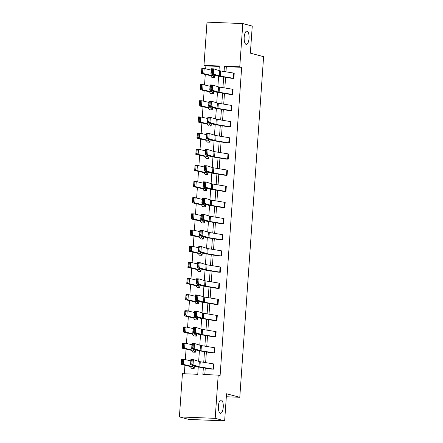 <?xml version="1.0" encoding="UTF-8"?>
<svg xmlns="http://www.w3.org/2000/svg" width="443" height="443" viewBox="0 0 443 443"><rect width="100%" height="100%" fill="white"/><g stroke="black" fill="none" stroke-linecap="round" stroke-linejoin="round"><path stroke-width="0.66" d="M246.153 44.394A6.662 2.453 -87.7 0 1 244.182 37.395A6.662 2.453 -87.7 0 1 246.884 31.11A6.662 2.453 -87.7 0 1 247.083 31.137A6.662 2.453 -87.7 0 1 249.055 38.137A6.662 2.453 -87.7 0 1 246.358 44.422A6.662 2.453 -87.7 0 1 246.153 44.394M220.359 413.28A6.662 2.453 -87.7 0 1 218.388 406.281A6.662 2.453 -87.7 0 1 221.085 399.99A6.662 2.453 -87.7 0 1 221.29 400.023A6.662 2.453 -87.7 0 1 223.261 407.023A6.662 2.453 -87.7 0 1 220.559 413.308A6.662 2.453 -87.7 0 1 220.359 413.28M219.285 66.417L205.873 65.891L203.979 65.387L207.003 22.15L242.797 23.568L252.255 26.076L250.361 53.154L263.602 56.671L239.785 397.282L226.539 393.766L224.645 420.85L188.856 419.432L179.398 416.924L182.422 373.687L197.755 374.296L198.265 366.97M205.873 65.891L205.668 68.82M205.275 74.452L204.539 84.973M204.145 90.605L203.409 101.131M203.016 106.763L202.279 117.284M201.886 122.916L201.15 133.443M200.757 139.074L200.02 149.596M199.627 155.227L198.89 165.754M198.497 171.386L197.761 181.907M197.368 187.539L196.631 198.06M196.238 203.697L195.501 214.218M195.108 219.85L194.372 230.371M193.979 236.008L193.242 246.529M192.849 252.161L192.112 262.682M191.719 268.32L190.983 278.841M190.59 284.472L189.853 294.994M189.46 300.631L188.724 311.152M188.33 316.784L187.594 327.305M187.201 332.937L186.464 343.463M186.071 349.095L185.335 359.616M184.941 365.248L184.343 373.765M224.645 420.85L215.187 418.342L179.398 416.924M226.334 396.751L239.785 397.282M230.31 94.425L232.719 94.52A3.644 0.277 -176 0 0 232.149 94.409L219.113 92.277A5.205 0.399 4 0 1 218.177 92.078L212.236 90.2L209.755 90.084L215.697 91.967A7.808 0.593 -176 0 0 217.103 92.266L230.31 94.425M232.719 94.52L233.084 89.342L232.73 94.525M228.051 126.737L230.46 126.831A3.644 0.277 -176 0 0 229.889 126.72L216.854 124.588A5.205 0.399 4 0 1 215.918 124.389L209.976 122.512L207.496 122.395L213.437 124.278A7.808 0.593 -176 0 0 214.844 124.577L228.051 126.737M230.831 121.653L230.471 126.836L230.825 121.653A3.644 0.277 -176 0 0 230.255 121.537L217.214 119.411A5.205 0.399 4 0 1 216.278 119.211L210.336 117.334L209.976 122.512L208.886 121.57L209.14 117.949L208.149 117.904L207.894 121.526L208.886 121.57M225.792 159.048L228.2 159.142A3.644 0.277 -176 0 0 227.63 159.031L214.595 156.9A5.205 0.399 4 0 1 213.653 156.7L207.717 154.823L205.236 154.707L211.178 156.589A7.808 0.593 -176 0 0 212.585 156.883L225.792 159.048M228.571 153.965L228.211 159.142L228.566 153.965A3.644 0.277 -176 0 0 227.995 153.848L214.955 151.722A5.205 0.399 4 0 1 214.019 151.523L208.077 149.645L207.717 154.823L206.626 153.882L206.881 150.26L205.89 150.216L205.635 153.837L206.626 153.882M223.532 191.359L225.941 191.454A3.644 0.277 -176 0 0 225.371 191.337L212.335 189.211A5.205 0.399 4 0 1 211.394 189.011L205.458 187.134L202.977 187.018L208.919 188.901A7.808 0.593 -176 0 0 210.325 189.194L223.532 191.359M225.941 191.454L226.307 186.276L225.947 191.454M221.273 223.671L223.682 223.765A3.644 0.277 -176 0 0 223.111 223.649L210.076 221.522A5.205 0.399 4 0 1 209.135 221.323L203.199 219.446L200.718 219.329L206.659 221.212A7.808 0.593 -176 0 0 208.066 221.506L221.273 223.671M224.053 218.587L223.687 223.765L224.042 218.587A3.644 0.277 -176 0 0 223.477 218.471L210.436 216.345A5.205 0.399 4 0 1 209.5 216.145L203.559 214.268L203.199 219.446L202.108 218.504L202.362 214.883L201.371 214.838L201.116 218.46L202.108 218.504M219.014 255.982L221.422 256.076A3.644 0.277 -176 0 0 220.852 255.96L207.817 253.833A5.205 0.399 4 0 1 206.875 253.634L200.939 251.757L198.458 251.641L204.4 253.518A7.808 0.593 -176 0 0 205.801 253.817L219.014 255.982M221.782 250.899L221.428 256.076L221.782 250.899A3.644 0.277 -176 0 0 221.218 250.782L208.177 248.656A5.205 0.399 4 0 1 207.241 248.457L201.299 246.574L200.939 251.757L199.848 250.816L200.103 247.194L199.112 247.15L198.857 250.771L199.848 250.816M216.754 288.293L219.163 288.387A3.644 0.277 -176 0 0 218.593 288.271L205.558 286.145A5.205 0.399 4 0 1 204.616 285.945L198.68 284.063L196.199 283.952L202.141 285.829A7.808 0.593 -176 0 0 203.542 286.128L216.754 288.293M219.534 283.21L219.169 288.387L219.523 283.21A3.644 0.277 -176 0 0 218.958 283.094L205.917 280.967A5.205 0.399 4 0 1 204.982 280.768L199.04 278.885L198.68 284.063L197.589 283.127L197.844 279.505L196.853 279.455L196.598 283.083L197.589 283.127M214.495 320.605L216.904 320.699A3.644 0.277 -176 0 0 216.334 320.582L203.298 318.456A5.205 0.399 4 0 1 202.357 318.257L196.421 316.374L193.94 316.263L199.882 318.14A7.808 0.593 -176 0 0 201.283 318.439L214.495 320.605M217.275 315.521L216.909 320.699L217.264 315.521A3.644 0.277 -176 0 0 216.699 315.405L203.658 313.279A5.205 0.399 4 0 1 202.722 313.079L196.781 311.196L196.421 316.374L195.33 315.438L195.584 311.817L194.593 311.767L194.339 315.394L195.33 315.438M212.236 352.916L214.645 353.01A3.644 0.277 -176 0 0 214.074 352.894L201.039 350.767A5.205 0.399 4 0 1 200.098 350.568L194.161 348.685L191.681 348.575L197.617 350.452A7.808 0.593 -176 0 0 199.023 350.751L212.236 352.916M214.645 353.01L215.005 347.833L214.65 353.01M203.348 367.801L202.883 374.496L218.211 375.105L220.105 375.609L241.662 67.303L226.334 66.699L225.974 71.821M225.592 77.309L224.845 87.974M224.457 93.467L223.715 104.133M223.327 109.62L222.585 120.286M222.198 125.779L221.456 136.444M221.068 141.932L220.326 152.597M219.938 158.085L219.196 168.755M218.809 174.243L218.067 184.908M217.679 190.396L216.937 201.067M216.549 206.554L215.807 217.22M215.42 222.707L214.678 233.378M214.29 238.866L213.548 249.531M213.161 255.018L212.418 265.689M212.031 271.177L211.289 281.842M210.901 287.33L210.159 298.001M209.772 303.488L209.03 314.153M208.642 319.641L207.9 330.312M207.512 335.8L206.77 346.465M206.383 351.952L205.641 362.618M205.253 368.111L204.804 374.573M211.106 369.069L213.515 369.163A3.644 0.277 -176 0 0 212.945 369.052L199.909 366.92A5.205 0.399 4 0 1 198.968 366.721L193.032 364.844L190.551 364.727L196.487 366.61A7.808 0.593 -176 0 0 197.894 366.909L211.106 369.069M213.886 363.991L213.52 369.169L213.875 363.985A3.644 0.277 -176 0 0 213.31 363.875L200.269 361.743A5.205 0.399 4 0 1 199.333 361.543L193.392 359.666L193.032 364.844L191.941 363.908L192.196 360.281L191.204 360.237L190.95 363.858L191.941 363.908M213.365 336.758L215.774 336.852A3.644 0.277 -176 0 0 215.204 336.741L202.169 334.609A5.205 0.399 4 0 1 201.227 334.41L195.291 332.532L192.81 332.416L198.752 334.299A7.808 0.593 -176 0 0 200.153 334.598L213.365 336.758M216.134 331.674L215.78 336.857L216.134 331.674A3.644 0.277 -176 0 0 215.569 331.563L202.529 329.431A5.205 0.399 4 0 1 201.593 329.232L195.651 327.355L195.291 332.532L194.2 331.597L194.455 327.97L193.464 327.925L193.209 331.547L194.2 331.597M215.625 304.452L218.034 304.54A3.644 0.277 -176 0 0 217.463 304.43L204.428 302.298A5.205 0.399 4 0 1 203.487 302.098L197.55 300.221L195.07 300.105L201.011 301.988A7.808 0.593 -176 0 0 202.412 302.287L215.625 304.452M218.405 299.368L218.039 304.546L218.393 299.363A3.644 0.277 -176 0 0 217.829 299.252L204.788 297.12A5.205 0.399 4 0 1 203.852 296.921L197.91 295.044L197.55 300.221L196.459 299.285L196.714 295.658L195.723 295.614L195.468 299.241L196.459 299.285M217.884 272.14L220.293 272.229A3.644 0.277 -176 0 0 219.722 272.118L206.687 269.986A5.205 0.399 4 0 1 205.746 269.787L199.81 267.91L197.329 267.799L203.271 269.676A7.808 0.593 -176 0 0 204.672 269.975L217.884 272.14M220.293 272.229L220.664 267.057L220.298 272.235M220.143 239.829L222.552 239.923A3.644 0.277 -176 0 0 221.982 239.807L208.946 237.675A5.205 0.399 4 0 1 208.005 237.481L202.069 235.598L199.588 235.488L205.53 237.365A7.808 0.593 -176 0 0 206.936 237.664L220.143 239.829M222.923 234.746L222.558 239.923L222.912 234.74A3.644 0.277 -176 0 0 222.347 234.629L209.306 232.497A5.205 0.399 4 0 1 208.371 232.298L202.429 230.421L202.069 235.598L200.978 234.663L201.233 231.036L200.242 230.991L199.987 234.618L200.978 234.663M222.403 207.518L224.811 207.612A3.644 0.277 -176 0 0 224.241 207.496L211.206 205.364A5.205 0.399 4 0 1 210.264 205.17L204.328 203.287L201.847 203.176L207.789 205.054A7.808 0.593 -176 0 0 209.196 205.353L222.403 207.518M225.182 202.434L224.817 207.612L225.177 202.429A3.644 0.277 -176 0 0 224.607 202.318L211.566 200.186A5.205 0.399 4 0 1 210.63 199.987L204.688 198.11L204.328 203.287L203.237 202.351L203.492 198.724L202.501 198.68L202.246 202.307L203.237 202.351M224.662 175.206L227.071 175.301A3.644 0.277 -176 0 0 226.5 175.184L213.465 173.058A5.205 0.399 4 0 1 212.524 172.859L206.588 170.976L204.107 170.865L210.048 172.742A7.808 0.593 -176 0 0 211.455 173.041L224.662 175.206M227.071 175.301L227.436 170.123L227.082 175.301M226.921 142.895L229.33 142.989A3.644 0.277 -176 0 0 228.76 142.873L215.724 140.747A5.205 0.399 4 0 1 214.789 140.547L208.847 138.665L206.366 138.554L212.308 140.431A7.808 0.593 -176 0 0 213.714 140.73L226.921 142.895M229.701 137.812L229.341 142.989L229.695 137.812A3.644 0.277 -176 0 0 229.125 137.695L216.084 135.564A5.205 0.399 4 0 1 215.148 135.37L209.207 133.487L208.847 138.665L207.756 137.729L208.011 134.102L207.019 134.057L206.765 137.684L207.756 137.729M229.181 110.584L231.589 110.678A3.644 0.277 -176 0 0 231.019 110.562L217.984 108.435A5.205 0.399 4 0 1 217.048 108.236L211.106 106.353L208.625 106.242L214.567 108.12A7.808 0.593 -176 0 0 215.974 108.419L229.181 110.584M231.589 110.678L231.955 105.5L231.6 110.678M231.44 78.273L233.849 78.367A3.644 0.277 -176 0 0 233.278 78.25L220.243 76.124A5.205 0.399 4 0 1 219.307 75.925L213.365 74.042L210.885 73.931L216.826 75.808A7.808 0.593 -176 0 0 218.233 76.107L231.44 78.273M234.22 73.189L233.86 78.367L234.214 73.189A3.644 0.277 -176 0 0 233.644 73.073L220.603 70.946A5.205 0.399 4 0 1 219.667 70.747L213.725 68.864L213.365 74.042L212.275 73.106L212.529 69.479L211.538 69.435L211.283 73.062L212.275 73.106M242.797 23.568L239.774 66.804L224.44 66.195L224.069 71.511M241.662 67.303L239.774 66.804M218.211 375.105L215.187 418.342M218.997 70.531L219.313 65.996L203.979 65.387M198.663 361.333L199.394 350.812M199.793 345.175L200.524 334.659M200.923 329.022L201.654 318.5M202.052 312.863L202.783 302.347M203.182 296.71L203.913 286.189M204.312 280.557L205.043 270.036M205.441 264.399L206.178 253.878M206.571 248.246L207.307 237.725M207.701 232.088L208.437 221.566M208.83 215.935L209.567 205.414M209.96 199.776L210.696 189.255M211.089 183.624L211.826 173.102M212.219 167.465L212.956 156.944M213.349 151.312L214.085 140.791M214.478 135.154L215.215 124.633M215.608 119.001L216.345 108.48M216.738 102.842L217.474 92.327M217.867 86.69L218.604 76.168M223.687 76.999L222.94 87.664M222.552 93.152L221.81 103.823M221.422 109.31L220.68 119.975M220.293 125.463L219.551 136.134M219.163 141.622L218.421 152.287M218.034 157.774L217.291 168.445M216.904 173.933L216.162 184.598M215.774 190.086L215.032 200.757M214.645 206.244L213.903 216.909M213.515 222.397L212.773 233.062M212.385 238.555L211.643 249.221M211.256 254.708L210.514 265.374M210.126 270.867L209.384 281.532M208.996 287.02L208.254 297.685M207.867 303.178L207.125 313.843M206.737 319.331L205.995 329.996M205.607 335.489L204.865 346.155M204.478 351.642L203.736 362.308M214.683 75.133L214.512 77.603L212.092 77.508A3.644 0.277 4 0 1 211.843 77.403L210.586 75.742A5.205 0.399 -176 0 0 210.093 75.559L201.454 73.571L201.82 68.394L204.162 68.471L211.156 70.083M201.692 85.244L200.757 85.217L200.502 88.838L201.438 88.871L201.692 85.244L203.032 84.63L202.667 89.807L211.305 91.79A7.808 0.593 4 0 1 212.047 92.061L213.376 93.755L213.548 91.286L213.382 93.755L210.962 93.661A3.644 0.277 4 0 1 210.713 93.556L209.456 91.895A5.205 0.399 -176 0 0 208.963 91.712L200.325 89.73L200.69 84.552L203.032 84.63L210.026 86.235M212.424 107.444L212.252 109.914L209.827 109.814A3.644 0.277 4 0 1 209.583 109.714L208.326 108.053A5.205 0.399 -176 0 0 207.833 107.87L199.195 105.883L199.56 100.705L201.903 100.782L208.897 102.394M199.433 117.556L198.497 117.528L198.242 121.149L199.178 121.183L199.433 117.556L200.773 116.935L200.408 122.118L209.046 124.101A7.808 0.593 4 0 1 209.788 124.372L211.117 126.067L211.289 123.597L211.123 126.067L208.703 125.973A3.644 0.277 4 0 1 208.454 125.867L207.197 124.206A5.205 0.399 -176 0 0 206.698 124.023L198.065 122.041L198.431 116.863L200.773 116.935L207.767 118.547M210.165 139.755L209.993 142.225L207.573 142.125A3.644 0.277 4 0 1 207.324 142.026L206.067 140.365A5.205 0.399 -176 0 0 205.569 140.182L196.936 138.194L197.301 133.016L199.643 133.094L206.637 134.7M208.863 158.378L209.03 155.908L208.863 158.378L206.444 158.284A3.644 0.277 4 0 1 206.194 158.179L204.937 156.517A5.205 0.399 -176 0 0 204.439 156.335L195.806 154.352L196.171 149.169L198.514 149.247L205.508 150.858M207.905 172.067L207.734 174.536L205.314 174.437A3.644 0.277 4 0 1 205.065 174.337L203.808 172.676A5.205 0.399 -176 0 0 203.309 172.493L194.676 170.505L195.042 165.328L197.384 165.405L204.378 167.011M194.914 182.178L193.979 182.151L193.724 185.772L194.66 185.805L194.914 182.178L196.255 181.558L195.889 186.736L204.528 188.724A7.808 0.593 4 0 1 205.27 188.995L206.599 190.689L206.77 188.22L206.604 190.689L204.179 190.595A3.644 0.277 4 0 1 203.935 190.49L202.678 188.829A5.205 0.399 -176 0 0 202.18 188.646L193.547 186.664L193.907 181.48L196.255 181.558L203.248 183.169M205.646 204.378L205.474 206.848L203.055 206.748A3.644 0.277 4 0 1 202.805 206.648L201.548 204.982A5.205 0.399 -176 0 0 201.05 204.804L192.417 202.816L192.777 197.639L195.125 197.716L202.119 199.322M204.516 220.531L204.345 223.001L201.925 222.907A3.644 0.277 4 0 1 201.676 222.801L200.419 221.14A5.205 0.399 -176 0 0 199.92 220.957L191.287 218.969L191.647 213.792L193.995 213.869L200.989 215.481M203.387 236.689L203.215 239.159L200.795 239.059A3.644 0.277 4 0 1 200.546 238.96L199.289 237.293A5.205 0.399 -176 0 0 198.791 237.116L190.158 235.128L190.518 229.95L192.866 230.028L199.859 231.634M202.086 255.312L202.252 252.842L202.086 255.312L199.666 255.218A3.644 0.277 4 0 1 199.416 255.113L198.159 253.451A5.205 0.399 -176 0 0 197.661 253.269L189.028 251.281L189.388 246.103L191.736 246.181L198.73 247.792M201.128 269.001L200.956 271.47L198.53 271.371A3.644 0.277 4 0 1 198.287 271.271L197.03 269.604A5.205 0.399 -176 0 0 196.531 269.427L187.898 267.439L188.258 262.262L190.606 262.339L197.6 263.945M188.137 279.112L187.201 279.084L186.946 282.706L187.882 282.739L188.137 279.112L189.477 278.492L189.111 283.67L197.75 285.657A7.808 0.593 4 0 1 198.492 285.929L199.815 287.623L199.992 285.154L199.826 287.623L197.406 287.529A3.644 0.277 4 0 1 197.157 287.424L195.9 285.763A5.205 0.399 -176 0 0 195.402 285.58L186.769 283.592L187.129 278.414L189.477 278.492L196.47 280.103M198.868 301.312L198.697 303.782L196.277 303.682A3.644 0.277 4 0 1 196.027 303.582L194.77 301.916A5.205 0.399 -176 0 0 194.272 301.738L185.639 299.75L185.999 294.573L188.347 294.65L195.341 296.256M197.567 319.935L197.733 317.465L197.567 319.935L195.147 319.84A3.644 0.277 4 0 1 194.898 319.735L193.641 318.074A5.205 0.399 -176 0 0 193.142 317.891L184.509 315.903L184.869 310.726L187.217 310.803L194.211 312.415M196.609 333.623L196.437 336.087L194.017 335.993A3.644 0.277 4 0 1 193.768 335.894L192.511 334.227A5.205 0.399 -176 0 0 192.013 334.05L183.38 332.062L183.74 326.884L186.088 326.962L193.076 328.568M183.618 343.735L182.682 343.702L182.427 347.329L183.363 347.362L183.618 343.735L184.958 343.115L184.593 348.292L193.231 350.28A7.808 0.593 4 0 1 193.973 350.551L195.297 352.246L195.474 349.776L195.308 352.246L192.882 352.146A3.644 0.277 4 0 1 192.639 352.047L191.382 350.385A5.205 0.399 -176 0 0 190.883 350.203L182.25 348.215L182.61 343.037L184.958 343.115L191.946 344.726M182.488 359.893L181.552 359.86L181.298 363.487L182.234 363.515L182.488 359.893L183.828 359.273L183.463 364.451L192.101 366.433A7.808 0.593 4 0 1 192.843 366.71L194.167 368.399L194.344 365.929L194.178 368.399L191.758 368.305A3.644 0.277 4 0 1 191.509 368.199L190.252 366.538A5.205 0.399 -176 0 0 189.754 366.355L181.121 364.373L181.48 359.195L183.828 359.273L190.817 360.879M226.334 66.699L224.44 66.195M190.95 363.858L190.551 364.727L190.911 359.55L193.392 359.666L192.196 360.281M190.911 359.55L191.204 360.237M182.234 363.515L183.463 364.451L181.121 364.373L181.298 363.487M181.552 359.86L181.48 359.195M192.079 347.705L191.681 348.575L192.04 343.397L194.521 343.508L194.161 348.685L193.07 347.749L193.325 344.128L192.334 344.078L192.079 347.705L193.07 347.749M215.005 347.833A3.644 0.277 -176 0 0 214.44 347.716L201.399 345.59A5.205 0.399 4 0 1 200.463 345.39L194.521 343.508L193.325 344.128M192.04 343.397L192.334 344.078M193.209 331.547L192.81 332.416L193.17 327.239L195.651 327.355L194.455 327.97M193.17 327.239L193.464 327.925M183.363 347.362L184.593 348.292L182.25 348.215L182.427 347.329M182.682 343.702L182.61 343.037M196.437 336.087L195.103 334.399A7.808 0.593 4 0 0 194.361 334.122L185.722 332.139L183.38 332.062L183.557 331.176L184.493 331.203L184.748 327.582L183.812 327.549L183.557 331.176M184.748 327.582L186.088 326.962L185.722 332.139L184.493 331.203M183.812 327.549L183.74 326.884M194.339 315.394L193.94 316.263L194.3 311.086L196.781 311.196L195.584 311.817M194.3 311.086L194.593 311.767M185.877 311.423L184.941 311.396L184.687 315.017L185.623 315.051L185.877 311.423L187.217 310.803L186.852 315.981L195.49 317.969A7.808 0.593 4 0 1 196.232 318.24L197.556 319.935M185.623 315.051L186.852 315.981L184.509 315.903L184.687 315.017M184.941 311.396L184.869 310.726M195.468 299.241L195.07 300.105L195.429 294.927L197.91 295.044L196.714 295.658M195.429 294.927L195.723 295.614M198.863 301.306L198.685 303.776L197.362 302.087A7.808 0.593 4 0 0 196.62 301.816L187.982 299.828L185.639 299.75L185.816 298.864L186.752 298.892L187.007 295.271L186.071 295.237L185.816 298.864M187.007 295.271L188.347 294.65L187.982 299.828L186.752 298.892M186.071 295.237L185.999 294.573M196.598 283.083L196.199 283.952L196.559 278.774L199.04 278.885L197.844 279.505M196.559 278.774L196.853 279.455M187.882 282.739L189.111 283.67L186.769 283.592L186.946 282.706M187.201 279.084L187.129 278.414M197.728 266.93L197.329 267.799L197.689 262.616L200.17 262.732L199.81 267.91L198.719 266.974L198.973 263.347L197.982 263.303L197.728 266.93L198.719 266.974M220.653 267.051A3.644 0.277 -176 0 0 220.088 266.941L207.047 264.809A5.205 0.399 4 0 1 206.111 264.609L200.17 262.732L198.973 263.347M197.689 262.616L197.982 263.303M201.122 268.995L200.945 271.465L199.621 269.776A7.808 0.593 4 0 0 198.879 269.505L190.241 267.517L187.898 267.439L188.076 266.553L189.011 266.581L189.266 262.959L188.33 262.926L188.076 266.553M189.266 262.959L190.606 262.339L190.241 267.517L189.011 266.581M188.33 262.926L188.258 262.262M198.857 250.771L198.458 251.641L198.818 246.463L201.299 246.574L200.103 247.194M198.818 246.463L199.112 247.15M190.396 246.801L189.46 246.773L189.205 250.395L190.141 250.428L190.396 246.801L191.736 246.181L191.37 251.358L200.009 253.346A7.808 0.593 4 0 1 200.751 253.617L202.074 255.312M190.141 250.428L191.37 251.358L189.028 251.281L189.205 250.395M189.46 246.773L189.388 246.103M199.987 234.618L199.588 235.488L199.948 230.305L202.429 230.421L201.233 231.036M199.948 230.305L200.242 230.991M203.215 239.159L201.881 237.465A7.808 0.593 4 0 0 201.139 237.193L192.5 235.205L190.158 235.128L190.335 234.242L191.271 234.269L191.526 230.648L190.59 230.615L190.335 234.242M191.526 230.648L192.866 230.028L192.5 235.205L191.271 234.269M190.59 230.615L190.518 229.95M201.116 218.46L200.718 219.329L201.078 214.152L203.559 214.268L202.362 214.883M201.078 214.152L201.371 214.838M202.246 202.307L201.847 203.176L202.207 197.999L204.688 198.11L203.492 198.724M202.207 197.999L202.501 198.68M203.376 186.149L202.977 187.018L203.337 181.84L205.818 181.957L205.458 187.134L204.367 186.193L204.622 182.571L203.63 182.527L203.376 186.149L204.367 186.193M226.307 186.276A3.644 0.277 -176 0 0 225.736 186.16L212.695 184.033A5.205 0.399 4 0 1 211.76 183.834L205.818 181.957L204.622 182.571M203.337 181.84L203.63 182.527M204.505 169.996L204.107 170.865L204.467 165.688L206.947 165.798L206.588 170.976L205.497 170.04L205.751 166.413L204.76 166.369L204.505 169.996L205.497 170.04M227.436 170.123A3.644 0.277 -176 0 0 226.866 170.007L213.825 167.875A5.205 0.399 4 0 1 212.889 167.681L206.947 165.798L205.751 166.413M204.467 165.688L204.76 166.369M205.635 153.837L205.236 154.707L205.596 149.529L208.077 149.645L206.881 150.26M205.596 149.529L205.89 150.216M206.765 137.684L206.366 138.554L206.726 133.376L209.207 133.487L208.011 134.102M206.726 133.376L207.019 134.057M207.894 121.526L207.496 122.395L207.856 117.218L210.336 117.334L209.14 117.949M207.856 117.218L208.149 117.904M209.024 105.373L208.625 106.242L208.985 101.065L211.466 101.176L211.106 106.353L210.015 105.417L210.27 101.79L209.279 101.746L209.024 105.373L210.015 105.417M231.955 105.5A3.644 0.277 -176 0 0 231.384 105.384L218.344 103.258A5.205 0.399 4 0 1 217.408 103.058L211.466 101.176L210.27 101.79M208.985 101.065L209.279 101.746M210.154 89.215L209.755 90.084L210.115 84.906L212.596 85.023L212.236 90.2L211.145 89.264L211.4 85.637L210.408 85.593L210.154 89.215L211.145 89.264M233.084 89.342A3.644 0.277 -176 0 0 232.514 89.231L219.473 87.099A5.205 0.399 4 0 1 218.537 86.9L212.596 85.023L211.4 85.637M210.115 84.906L210.408 85.593M211.283 73.062L210.885 73.931L211.245 68.754L213.725 68.864L212.529 69.479M211.245 68.754L211.538 69.435M204.511 220.531L204.334 223.001L203.01 221.306A7.808 0.593 4 0 0 202.268 221.035L193.63 219.047L191.287 218.969L191.465 218.083L192.4 218.117L192.655 214.49L191.719 214.462L191.465 218.083M192.655 214.49L193.995 213.869L193.63 219.047L192.4 218.117M191.719 214.462L191.647 213.792M205.641 204.373L205.469 206.842L204.14 205.153A7.808 0.593 4 0 0 203.398 204.882L194.759 202.894L192.417 202.816L192.594 201.93L193.53 201.958L193.785 198.337L192.849 198.303L192.594 201.93M193.785 198.337L195.125 197.716L194.759 202.894L193.53 201.958M192.849 198.303L192.777 197.639M194.66 185.805L195.889 186.736L193.547 186.664L193.724 185.772M193.979 182.151L193.907 181.48M207.9 172.061L207.728 174.531L206.399 172.842A7.808 0.593 4 0 0 205.657 172.571L197.019 170.583L194.676 170.505L194.854 169.619L195.789 169.647L196.044 166.025L195.108 165.992L194.854 169.619M196.044 166.025L197.384 165.405L197.019 170.583L195.789 169.647M195.108 165.992L195.042 165.328M197.174 149.867L196.238 149.839L195.983 153.461L196.919 153.494L197.174 149.867L198.514 149.247L198.148 154.43L206.787 156.412A7.808 0.593 4 0 1 207.529 156.684L208.858 158.378M196.919 153.494L198.148 154.43L195.806 154.352L195.983 153.461M196.238 149.839L196.171 149.169M210.159 139.75L209.988 142.22L208.659 140.531A7.808 0.593 4 0 0 207.917 140.259L199.278 138.271L196.936 138.194L197.113 137.308L198.049 137.336L198.303 133.714L197.368 133.681L197.113 137.308M198.303 133.714L199.643 133.094L199.278 138.271L198.049 137.336M197.368 133.681L197.301 133.016M199.178 121.183L200.408 122.118L198.065 122.041L198.242 121.149M198.497 117.528L198.431 116.863M212.418 107.439L212.247 109.908L210.918 108.219A7.808 0.593 4 0 0 210.176 107.948L201.537 105.96L199.195 105.883L199.372 104.997L200.308 105.03L200.563 101.403L199.627 101.369L199.372 104.997M200.563 101.403L201.903 100.782L201.537 105.96L200.308 105.03M199.627 101.369L199.56 100.705M201.438 88.871L202.667 89.807L200.325 89.73L200.502 88.838M200.757 85.217L200.69 84.552M214.512 77.603L213.177 75.908A7.808 0.593 4 0 0 212.435 75.637L203.797 73.649L201.454 73.571L201.631 72.685L202.567 72.718L202.822 69.091L201.886 69.058L201.631 72.685M202.822 69.091L204.162 68.471L203.797 73.649L202.567 72.718M201.886 69.058L201.82 68.394M199.909 366.92L200.269 361.743M198.968 366.721L199.333 361.543M212.945 369.052L213.31 363.875M192.184 365.248L192.101 366.433M192.926 365.481L192.843 366.71M194.272 365.907L194.1 368.371M201.039 350.767L201.399 345.59M200.098 350.568L200.463 345.39M214.074 352.894L214.44 347.716M202.169 334.609L202.529 329.431M201.227 334.41L201.593 329.232M215.204 336.741L215.569 331.563M193.314 349.09L193.231 350.28M194.056 349.328L193.973 350.551M195.402 349.754L195.23 352.213M196.603 333.618L196.426 336.087M194.444 332.937L194.361 334.122M195.186 333.169L195.103 334.399M196.531 333.596L196.36 336.06M203.298 318.456L203.658 313.279M202.357 318.257L202.722 313.079M216.334 320.582L216.699 315.405M195.573 316.778L195.49 317.969M196.315 317.016L196.232 318.24M197.661 317.443L197.489 319.901M204.428 302.298L204.788 297.12M203.487 302.098L203.852 296.921M217.463 304.43L217.829 299.252M196.703 300.625L196.62 301.816M197.451 300.858L197.362 302.087M198.791 301.284L198.619 303.748M205.558 286.145L205.917 280.967M204.616 285.945L204.982 280.768M218.593 288.271L218.958 283.094M197.833 284.467L197.75 285.657M198.58 284.705L198.492 285.929M199.92 285.131L199.749 287.59M206.687 269.986L207.047 264.809M205.746 269.787L206.111 264.609M219.722 272.118L220.088 266.941M198.962 268.314L198.879 269.505M199.71 268.547L199.621 269.776M201.05 268.973L200.878 271.437M207.817 253.833L208.177 248.656M206.875 253.634L207.241 248.457M220.852 255.96L221.218 250.782M200.092 252.156L200.009 253.346M200.84 252.394L200.751 253.617M202.18 252.82L202.008 255.279M208.946 237.675L209.306 232.497M208.005 237.481L208.371 232.298M221.982 239.807L222.347 234.629M203.381 236.684L203.204 239.154M201.222 236.003L201.139 237.193M201.969 236.241L201.881 237.465M203.309 236.662L203.138 239.126M210.076 221.522L210.436 216.345M209.135 221.323L209.5 216.145M223.111 223.649L223.477 218.471M211.206 205.364L211.566 200.186M210.264 205.17L210.63 199.987M224.241 207.496L224.607 202.318M212.335 189.211L212.695 184.033M211.394 189.011L211.76 183.834M225.371 191.337L225.736 186.16M213.465 173.058L213.825 167.875M212.524 172.859L212.889 167.681M226.5 175.184L226.866 170.007M214.595 156.9L214.955 151.722M213.653 156.7L214.019 151.523M227.63 159.031L227.995 153.848M215.724 140.747L216.084 135.564M214.789 140.547L215.148 135.37M228.76 142.873L229.125 137.695M216.854 124.588L217.214 119.411M215.918 124.389L216.278 119.211M229.889 126.72L230.255 121.537M217.984 108.435L218.344 103.258M217.048 108.236L217.408 103.058M231.019 110.562L231.384 105.384M219.113 92.277L219.473 87.099M218.177 92.078L218.537 86.9M232.149 94.409L232.514 89.231M220.243 76.124L220.603 70.946M219.307 75.925L219.667 70.747M233.278 78.25L233.644 73.073M202.351 219.844L202.268 221.035M203.099 220.082L203.01 221.306M204.439 220.509L204.267 222.973M203.481 203.691L203.398 204.882M204.229 203.93L204.14 205.153M205.569 204.35L205.397 206.815M204.611 187.533L204.528 188.724M205.358 187.771L205.27 188.995M206.698 188.197L206.527 190.662M205.74 171.38L205.657 172.571M206.488 171.618L206.399 172.842M207.828 172.039L207.656 174.503M206.87 155.222L206.787 156.412M207.617 155.46L207.529 156.684M208.958 155.886L208.786 158.35M208 139.069L207.917 140.259M208.747 139.307L208.659 140.531M210.087 139.728L209.916 142.192M209.129 122.916L209.046 124.101M209.877 123.148L209.788 124.372M211.217 123.575L211.045 126.039M210.259 106.757L210.176 107.948M211.006 106.996L210.918 108.219M212.347 107.416L212.175 109.881M211.389 90.605L211.305 91.79M212.136 90.837L212.047 92.061M213.476 91.264L213.304 93.728M214.678 75.127L214.506 77.597M212.518 74.446L212.435 75.637M213.266 74.684L213.177 75.908M214.606 75.105L214.434 77.569"/></g></svg>

